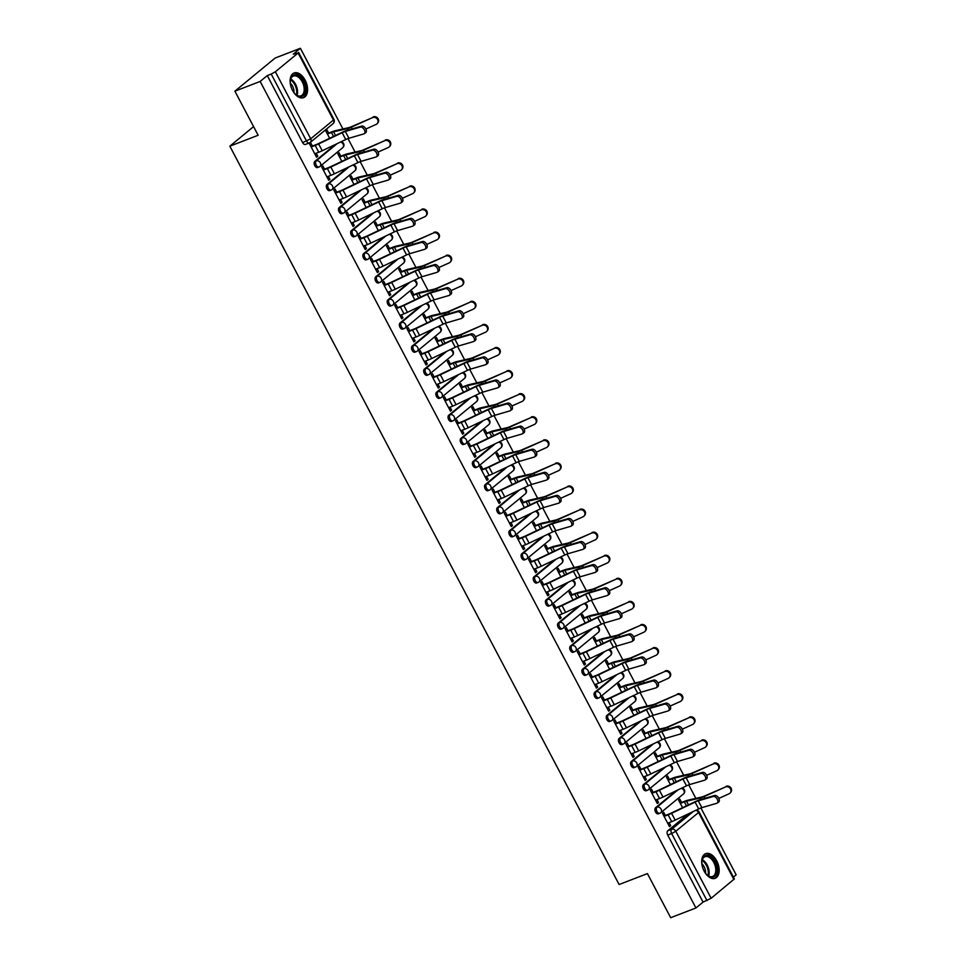 <?xml version="1.0" encoding="UTF-8"?>
<svg xmlns="http://www.w3.org/2000/svg" width="966" height="966" viewBox="0 0 966 966"><rect width="100%" height="100%" fill="white"/><g stroke="black" fill="none" stroke-linecap="round" stroke-linejoin="round"><path stroke-width="1.45" d="M676.152 790.768L655.6 807.709A3.381 2.017 68.9 0 0 655.54 811.995A3.381 2.017 68.9 0 0 658.377 813.831L659.766 813.287A3.381 2.017 -111.1 0 1 656.94 811.452A3.381 2.017 -111.1 0 1 656.989 807.165L677.915 789.934M663.98 767.692L643.428 784.621A3.381 2.017 68.9 0 0 643.38 788.908A3.381 2.017 68.9 0 0 646.206 790.743L647.594 790.212A3.381 2.017 -111.1 0 1 644.769 788.377A3.381 2.017 -111.1 0 1 644.817 784.09L665.743 766.847M651.808 744.605L631.257 761.546A3.381 2.017 68.9 0 0 631.209 765.833A3.381 2.017 68.9 0 0 634.034 767.668L635.435 767.125A3.381 2.017 -111.1 0 1 632.597 765.289A3.381 2.017 -111.1 0 1 632.645 761.003L653.571 743.772M639.637 721.53L619.085 738.459A3.381 2.017 68.9 0 0 619.037 742.745A3.381 2.017 68.9 0 0 621.862 744.581L623.263 744.037A3.381 2.017 -111.1 0 1 620.438 742.202A3.381 2.017 -111.1 0 1 620.486 737.927L641.412 720.684M627.477 698.442L606.914 715.383A3.381 2.017 68.9 0 0 606.865 719.658A3.381 2.017 68.9 0 0 609.691 721.493L611.092 720.962A3.381 2.017 -111.1 0 1 608.266 719.127A3.381 2.017 -111.1 0 1 608.314 714.84L629.24 697.609M615.306 675.367L594.742 692.296A3.381 2.017 68.9 0 0 594.694 696.583A3.381 2.017 68.9 0 0 597.519 698.418L598.92 697.875A3.381 2.017 -111.1 0 1 596.094 696.039A3.381 2.017 -111.1 0 1 596.143 691.753L617.069 674.522M603.134 652.279L582.57 669.209A3.381 2.017 68.9 0 0 582.522 673.495A3.381 2.017 68.9 0 0 585.348 675.331L586.748 674.799A3.381 2.017 -111.1 0 1 583.923 672.964A3.381 2.017 -111.1 0 1 583.971 668.677L604.897 651.434M590.963 629.192L570.411 646.133A3.381 2.017 68.9 0 0 570.351 650.42A3.381 2.017 68.9 0 0 573.188 652.255L574.577 651.712A3.381 2.017 -111.1 0 1 571.751 649.877A3.381 2.017 -111.1 0 1 571.8 645.59L592.726 628.359M578.791 606.117L558.239 623.046A3.381 2.017 68.9 0 0 558.191 627.332A3.381 2.017 68.9 0 0 561.017 629.168L562.405 628.637A3.381 2.017 -111.1 0 1 559.58 626.801A3.381 2.017 -111.1 0 1 559.628 622.515L580.554 605.271M566.619 583.029L546.068 599.971A3.381 2.017 68.9 0 0 546.019 604.257A3.381 2.017 68.9 0 0 548.845 606.08L550.246 605.549A3.381 2.017 -111.1 0 1 547.408 603.714A3.381 2.017 -111.1 0 1 547.456 599.427L568.382 582.196M554.448 559.954L533.896 576.883A3.381 2.017 68.9 0 0 533.848 581.17A3.381 2.017 68.9 0 0 536.673 583.005L538.074 582.462A3.381 2.017 -111.1 0 1 535.249 580.626A3.381 2.017 -111.1 0 1 535.297 576.352L556.211 559.109M542.288 536.867L521.725 553.808A3.381 2.017 68.9 0 0 521.676 558.082A3.381 2.017 68.9 0 0 524.502 559.918L525.902 559.386A3.381 2.017 -111.1 0 1 523.077 557.551A3.381 2.017 -111.1 0 1 523.125 553.264L544.051 536.021M530.117 513.791L509.553 530.72A3.381 2.017 68.9 0 0 509.505 535.007A3.381 2.017 68.9 0 0 512.33 536.842L513.731 536.299A3.381 2.017 -111.1 0 1 510.905 534.464A3.381 2.017 -111.1 0 1 510.954 530.177L531.88 512.946M517.945 490.704L497.381 507.633A3.381 2.017 68.9 0 0 497.333 511.92A3.381 2.017 68.9 0 0 500.159 513.755L501.559 513.224A3.381 2.017 -111.1 0 1 498.734 511.388A3.381 2.017 -111.1 0 1 498.782 507.102L519.708 489.859M505.773 467.616L485.222 484.558A3.381 2.017 68.9 0 0 485.161 488.844A3.381 2.017 68.9 0 0 487.999 490.68L489.388 490.136A3.381 2.017 -111.1 0 1 486.562 488.301A3.381 2.017 -111.1 0 1 486.61 484.014L507.536 466.783M493.602 444.541L473.05 461.47A3.381 2.017 68.9 0 0 473.002 465.757A3.381 2.017 68.9 0 0 475.827 467.592L477.216 467.049A3.381 2.017 -111.1 0 1 474.391 465.226A3.381 2.017 -111.1 0 1 474.439 460.939L495.365 443.696M481.43 421.454L460.879 438.395A3.381 2.017 68.9 0 0 460.83 442.682A3.381 2.017 68.9 0 0 463.656 444.505L465.044 443.974A3.381 2.017 -111.1 0 1 462.219 442.138A3.381 2.017 -111.1 0 1 462.267 437.852L483.193 420.621M469.259 398.378L448.707 415.308A3.381 2.017 68.9 0 0 448.659 419.594A3.381 2.017 68.9 0 0 451.484 421.43L452.885 420.886A3.381 2.017 -111.1 0 1 450.059 419.051A3.381 2.017 -111.1 0 1 450.108 414.776L471.022 397.533M457.099 375.291L436.535 392.22A3.381 2.017 68.9 0 0 436.487 396.507A3.381 2.017 68.9 0 0 439.313 398.342L440.713 397.811A3.381 2.017 -111.1 0 1 437.888 395.975A3.381 2.017 -111.1 0 1 437.936 391.689L458.862 374.446M444.928 352.204L424.364 369.145A3.381 2.017 68.9 0 0 424.315 373.431A3.381 2.017 68.9 0 0 427.141 375.267L428.542 374.723A3.381 2.017 -111.1 0 1 425.716 372.888A3.381 2.017 -111.1 0 1 425.765 368.601L446.69 351.37M432.756 329.128L412.192 346.057A3.381 2.017 68.9 0 0 412.144 350.344A3.381 2.017 68.9 0 0 414.969 352.179L416.37 351.648A3.381 2.017 -111.1 0 1 413.545 349.813A3.381 2.017 -111.1 0 1 413.593 345.526L434.519 328.283M420.584 306.041L400.033 322.982A3.381 2.017 68.9 0 0 399.972 327.269A3.381 2.017 68.9 0 0 402.81 329.104L404.199 328.561A3.381 2.017 -111.1 0 1 401.373 326.725A3.381 2.017 -111.1 0 1 401.421 322.439L422.347 305.208M408.413 282.966L387.861 299.895A3.381 2.017 68.9 0 0 387.813 304.181A3.381 2.017 68.9 0 0 390.638 306.017L392.027 305.473A3.381 2.017 -111.1 0 1 389.201 303.65A3.381 2.017 -111.1 0 1 389.25 299.363L410.176 282.12M396.241 259.878L375.689 276.819A3.381 2.017 68.9 0 0 375.641 281.094A3.381 2.017 68.9 0 0 378.467 282.929L379.855 282.398A3.381 2.017 -111.1 0 1 377.03 280.563A3.381 2.017 -111.1 0 1 377.078 276.276L398.004 259.045M384.07 236.803L363.518 253.732A3.381 2.017 68.9 0 0 363.47 258.019A3.381 2.017 68.9 0 0 366.295 259.854L367.696 259.311A3.381 2.017 -111.1 0 1 364.87 257.475A3.381 2.017 -111.1 0 1 364.919 253.189L385.832 235.958M371.91 213.715L351.346 230.645A3.381 2.017 68.9 0 0 351.298 234.931A3.381 2.017 68.9 0 0 354.124 236.767L355.524 236.235A3.381 2.017 -111.1 0 1 352.699 234.4A3.381 2.017 -111.1 0 1 352.747 230.113L373.673 212.87M359.738 190.628L339.175 207.569A3.381 2.017 68.9 0 0 339.126 211.856A3.381 2.017 68.9 0 0 341.952 213.691L343.353 213.148A3.381 2.017 -111.1 0 1 340.527 211.312A3.381 2.017 -111.1 0 1 340.575 207.026L361.501 189.795M347.567 167.553L327.003 184.482A3.381 2.017 68.9 0 0 326.955 188.768A3.381 2.017 68.9 0 0 329.78 190.604L331.181 190.073A3.381 2.017 -111.1 0 1 328.355 188.237A3.381 2.017 -111.1 0 1 328.404 183.951L349.33 166.707M335.395 144.465L314.831 161.407A3.381 2.017 68.9 0 0 314.783 165.693A3.381 2.017 68.9 0 0 317.621 167.529L319.009 166.985A3.381 2.017 -111.1 0 1 316.184 165.15A3.381 2.017 -111.1 0 1 316.232 160.863L337.158 143.632M305.123 80.142A13.21 7.861 68.9 0 0 294.099 72.981A13.21 7.861 68.9 0 0 292.565 90.478A13.21 7.861 68.9 0 0 303.59 97.638A13.21 7.861 68.9 0 0 305.123 80.142M716.712 860.803A13.21 7.861 68.9 0 0 705.687 853.642A13.21 7.861 68.9 0 0 704.154 871.139A13.21 7.861 68.9 0 0 715.178 878.299A13.21 7.861 68.9 0 0 716.712 860.803M733.411 877.092L736.164 874.822L700.918 807.962M695.858 798.363L688.746 784.875M683.687 775.275L676.574 761.8M671.515 752.2L664.403 738.712M659.343 729.113L652.231 715.625M647.172 706.025L640.072 692.55M635 682.95L627.9 669.462M622.841 659.863L615.728 646.387M610.669 636.787L603.557 623.299M598.497 613.7L591.385 600.224M586.326 590.624L579.214 577.137M574.154 567.537L567.042 554.049M561.983 544.45L554.882 530.974M549.811 521.374L542.711 507.887M537.651 498.287L530.539 484.811M525.48 475.212L518.368 461.724M513.308 452.124L506.196 438.649M501.137 429.049L494.024 415.561M488.965 405.962L481.853 392.474M476.793 382.874L469.693 369.398M464.622 359.799L457.522 346.311M452.462 336.711L445.35 323.236M440.291 313.636L433.179 300.148M428.119 290.549L421.007 277.073M415.948 267.473L408.835 253.986M403.776 244.386L396.664 230.898M391.604 221.299L384.504 207.823M379.433 198.223L372.333 184.735M367.273 175.136L360.161 161.66M355.102 152.06L347.989 138.573M342.93 128.973L300.39 48.3L293.278 54.168L298.132 52.997L275.358 71.762L310.702 138.79L333.475 120.026L298.132 52.997M234.895 91.178L260.156 81.446L695.931 907.968L670.67 917.7L647.425 873.602L619.109 884.518L229.836 146.18L258.139 135.264L234.895 91.178L275.129 58.032L300.39 48.3M733.918 879.519L698.575 812.491L699.034 811.887L734.365 878.915L711.133 898.283L703.055 902.099L667.711 835.071A3.381 2.017 -111.1 0 1 667.76 830.784L688.323 813.855M703.055 902.099L695.931 907.968M267.28 75.577L302.624 142.606L310.702 138.79A3.381 2.669 50.5 0 1 310.315 142.376A3.381 2.669 50.5 0 1 309.724 142.727A3.381 2.017 -111.1 0 1 309.386 142.92A3.381 2.017 -111.1 0 1 306.548 141.084L271.217 74.068L267.28 75.577L260.156 81.446M271.217 74.068L275.358 71.762M312.404 146.047L310.75 142.92L309.543 143.91L316.558 157.229L317.766 156.226L316.329 156.782M340.817 156.166L339.006 152.737L337.798 153.739L341.831 161.37M324.564 169.135L322.91 165.995L321.702 166.997L328.73 180.304L329.937 179.314L328.5 179.869M352.988 179.253L351.177 175.824L349.97 176.814L354.003 184.458M336.736 192.21L335.081 189.082L333.874 190.073L340.901 203.391L342.109 202.401L340.672 202.945M365.16 202.341L363.349 198.899L362.141 199.902L366.174 207.533M348.907 215.297L347.253 212.158L346.045 213.16L353.073 226.467L354.28 225.476L352.832 226.032M377.332 225.416L375.52 221.987L374.313 222.977L378.346 230.62M361.079 238.385L359.424 235.245L358.217 236.235L365.245 249.554L366.44 248.564L365.003 249.119M389.503 248.504L387.692 245.062L386.485 246.064L390.505 253.708M373.25 261.46L371.596 258.32L370.389 259.323L377.404 272.641L378.612 271.639L377.175 272.195M401.675 271.579L399.864 268.15L398.656 269.14L402.677 276.783M385.422 284.547L383.768 281.408L382.56 282.398L389.576 295.717L390.783 294.727L389.346 295.282M413.834 294.666L412.035 291.237L410.828 292.227L414.849 299.871M397.594 307.623L395.939 304.495L394.732 305.485L401.747 318.804L402.955 317.802L401.518 318.357M426.006 317.742L424.195 314.312L422.987 315.314L427.02 322.946M409.753 330.71L408.099 327.571L406.903 328.573L413.919 341.879L415.126 340.889L413.69 341.445M438.178 340.829L436.366 337.4L435.159 338.39L439.192 346.033M421.925 353.798L420.27 350.658L419.063 351.648L426.091 364.967L427.298 363.977L425.861 364.532M450.349 363.916L448.538 360.475L447.33 361.477L451.364 369.109M434.096 376.873L432.442 373.733L431.234 374.736L438.262 388.054L439.47 387.052L438.021 387.608M462.521 386.992L460.71 383.562L459.502 384.553L463.535 392.196M446.268 399.96L444.614 396.821L443.406 397.811L450.434 411.13L451.641 410.139L450.192 410.695M474.692 410.079L472.881 406.65L471.674 407.64L475.695 415.283M458.439 423.036L456.785 419.908L455.578 420.898L462.593 434.217L463.801 433.215L462.364 433.77M486.864 433.154L485.053 429.725L483.845 430.715L487.866 438.359M470.611 446.123L468.957 442.983L467.749 443.974L474.765 457.292L475.972 456.302L474.535 456.858M499.024 456.242L497.224 452.812L496.017 453.803L500.038 461.446M482.783 469.198L481.128 466.071L479.921 467.061L486.936 480.38L488.144 479.377L486.707 479.933M511.195 479.329L509.384 475.888L508.176 476.89L512.209 484.521M494.942 492.286L493.288 489.146L492.092 490.148L499.108 503.455L500.316 502.465L498.879 503.02M523.367 502.405L521.555 498.975L520.348 499.965L524.381 507.609M507.114 515.373L505.46 512.234L504.252 513.224L511.28 526.542L512.487 525.552L511.05 526.108M535.538 525.492L533.727 522.051L532.52 523.053L536.553 530.684M519.285 538.448L517.631 535.309L516.424 536.311L523.451 549.63L524.659 548.628L523.21 549.183M547.71 548.567L545.899 545.138L544.691 546.128L548.724 553.772M531.457 561.536L529.803 558.396L528.595 559.386L535.623 572.705L536.83 571.715L535.381 572.27M559.882 571.655L558.07 568.225L556.863 569.216L560.884 576.859M543.629 584.611L541.974 581.484L540.767 582.474L547.782 595.793L548.99 594.79L547.553 595.346M572.053 594.73L570.242 591.301L569.034 592.291L573.055 599.934M555.8 607.699L554.146 604.559L552.938 605.549L559.954 618.868L561.161 617.878L559.725 618.433M584.213 617.817L582.413 614.388L581.206 615.378L585.227 623.022M567.972 630.774L566.317 627.646L565.11 628.637L572.126 641.955L573.333 640.965L571.896 641.509M596.384 640.905L594.573 637.463L593.365 638.466L597.399 646.097M580.131 653.861L578.489 650.722L577.282 651.724L584.297 665.031L585.505 664.04L584.068 664.596M608.556 663.98L606.745 660.551L605.537 661.541L609.57 669.184M592.303 676.949L590.649 673.809L589.441 674.799L596.469 688.118L597.676 687.128L596.239 687.683M620.727 687.067L618.916 683.626L617.709 684.628L621.742 692.272M604.475 700.024L602.82 696.884L601.613 697.887L608.64 711.205L609.848 710.203L608.411 710.759M632.899 710.143L631.088 706.714L629.88 707.704L633.913 715.347M616.646 723.111L614.992 719.972L613.784 720.962L620.812 734.281L622.019 733.291L620.57 733.846M645.071 733.23L643.259 729.801L642.052 730.791L646.073 738.435M628.818 746.187L627.163 743.059L625.956 744.049L632.972 757.368L634.179 756.366L632.742 756.921M657.242 756.306L655.431 752.876L654.223 753.878L658.244 761.51M640.989 769.274L639.335 766.135L638.128 767.125L645.143 780.443L646.351 779.453L644.914 780.009M669.402 779.393L667.603 775.964L666.395 776.954L670.416 784.597M653.161 792.349L651.507 789.222L650.299 790.212L657.315 803.531L658.522 802.541L657.085 803.084M681.573 802.48L679.762 799.039L678.555 800.041L682.588 807.673M665.32 815.437L663.678 812.297L662.471 813.3L669.486 826.606L670.694 825.616L669.257 826.172M253.575 126.618L229.836 146.18M328.645 133.091L326.846 129.661L325.639 130.651L329.66 138.295M317.766 156.226L316.184 153.244M302.624 142.606A3.381 2.017 68.9 0 0 305.449 144.441L309.386 142.92A3.381 3.381 0 0 0 310.315 142.376L333.089 123.624A3.381 3.381 0 0 0 333.934 119.422L298.591 52.393M329.937 179.314L328.355 176.319M342.109 202.401L340.527 199.407M354.28 225.476L352.699 222.482M366.44 248.564L364.87 245.569M378.612 271.639L377.042 268.645M390.783 294.727L389.213 291.732M402.955 317.802L401.373 314.819M415.126 340.889L413.545 337.895M427.298 363.977L425.716 360.982M439.47 387.052L437.888 384.057M451.641 410.139L450.059 407.145M463.801 433.215L462.231 430.232M475.972 456.302L474.403 453.308M488.144 479.377L486.562 476.395M500.316 502.465L498.734 499.47M512.487 525.552L510.905 522.558M524.659 548.628L523.077 545.633M536.83 571.715L535.249 568.72M548.99 594.79L547.42 591.808M561.161 617.878L559.592 614.883M573.333 640.965L571.751 637.971M585.505 664.04L583.923 661.046M597.676 687.128L596.094 684.133M609.848 710.203L608.266 707.209M622.019 733.291L620.438 730.296M634.179 756.366L632.609 753.383M646.351 779.453L644.781 776.459M658.522 802.541L656.94 799.546M670.694 825.616L669.112 822.621M314.747 153.799L318.78 152.242A10.674 1.666 -27.8 0 0 322.233 150.744L345.756 139.539A6.267 0.978 152.2 0 1 348.931 138.259L363.832 133.912A3.9 2.343 -124.6 0 0 364.254 133.706A3.9 2.343 -124.6 0 0 364.17 129.504A3.9 2.343 -124.6 0 0 360.246 127.101L361.695 126.099A3.9 2.343 55.4 0 1 365.619 128.502A3.9 2.343 55.4 0 1 365.703 132.716L364.254 133.706M310.955 146.603L316.244 144.574A8.465 1.328 -27.8 0 0 318.973 143.379L342.495 132.173A8.465 1.328 152.2 0 1 346.782 130.446L361.695 126.099M311.161 146.989L315.194 145.431A10.674 1.666 -27.8 0 0 318.647 143.934L342.169 132.728A6.267 0.978 152.2 0 1 345.333 131.448L360.246 127.101M373.093 116.946A3.9 3.574 40.6 0 1 377.839 122.887L377.271 123.551A3.9 3.574 -139.4 0 0 372.526 117.611L351.829 126.534A6.267 0.978 -27.8 0 1 348.895 127.609L335.166 130.748A10.674 1.666 152.2 0 0 332.485 131.605L327.208 133.646M365.909 129.009L376.112 124.409A3.9 3.574 -139.4 0 0 377.271 123.551M327.414 134.02L331.447 132.475A8.465 1.328 152.2 0 1 333.572 131.787L347.289 128.647A8.465 1.328 -27.8 0 0 351.262 127.186L372.526 117.611M326.919 176.875L330.952 175.317A10.674 1.666 -27.8 0 0 334.405 173.82L357.927 162.614A6.267 0.978 152.2 0 1 361.091 161.346L376.003 156.987A3.9 2.343 -124.6 0 0 376.426 156.794A3.9 2.343 -124.6 0 0 376.342 152.58A3.9 2.343 -124.6 0 0 372.417 150.189L373.866 149.187A3.9 2.343 55.4 0 1 377.791 151.577A3.9 2.343 55.4 0 1 377.875 155.792L376.426 156.794M323.127 169.69L328.404 167.649A8.465 1.328 -27.8 0 0 331.145 166.466L354.667 155.26A8.465 1.328 152.2 0 1 358.954 153.534L373.866 149.187M323.332 170.064L327.365 168.519A10.674 1.666 -27.8 0 0 330.819 167.021L354.329 155.804A6.267 0.978 152.2 0 1 357.505 154.536L372.417 150.189M339.09 199.962L343.123 198.404A10.674 1.666 -27.8 0 0 346.577 196.907L370.087 185.701A6.267 0.978 152.2 0 1 373.262 184.421L388.175 180.074A3.9 2.343 -124.6 0 0 388.598 179.881A3.9 2.343 -124.6 0 0 388.513 175.667A3.9 2.343 -124.6 0 0 384.589 173.264L386.038 172.262A3.9 2.343 55.4 0 1 389.962 174.665A3.9 2.343 55.4 0 1 390.047 178.879L388.598 179.881M335.299 192.765L340.575 190.737A8.465 1.328 -27.8 0 0 343.316 189.541L366.839 178.336A8.465 1.328 152.2 0 1 371.125 176.621L386.038 172.262M335.504 193.152L339.537 191.594A10.674 1.666 -27.8 0 0 342.99 190.097L366.5 178.891A6.267 0.978 152.2 0 1 369.676 177.611L384.589 173.264M290.657 85.431A11.435 6.81 -111.1 0 1 290.355 80.359A11.435 6.81 -111.1 0 1 295.982 74.817A11.435 6.81 -111.1 0 1 305.159 86.819A11.435 6.81 -111.1 0 1 299.665 96.588A11.435 6.81 -111.1 0 1 295.874 94.68A11.435 6.81 -111.1 0 1 292.698 90.719M295.632 94.463A10.59 6.303 68.9 0 0 298.905 96.032A10.59 6.303 68.9 0 0 300.994 95.827A10.59 6.303 68.9 0 0 303.614 85.322A10.59 6.303 68.9 0 0 295.487 75.867A10.59 6.303 68.9 0 0 293.386 76.073A10.59 6.303 68.9 0 0 290.319 80.685M290.307 83.076A8.332 4.963 -111.1 0 1 294.014 92.7M302.708 97.88A13.126 7.813 68.9 0 0 305.751 84.791A13.126 7.813 68.9 0 0 295.705 73.199A13.126 7.813 68.9 0 0 293.278 73.392M702.246 866.079A11.435 6.81 -111.1 0 1 701.956 861.008A11.435 6.81 -111.1 0 1 707.571 855.478A11.435 6.81 -111.1 0 1 716.76 867.48A11.435 6.81 -111.1 0 1 711.266 877.249A11.435 6.81 -111.1 0 1 707.462 875.329A11.435 6.81 -111.1 0 1 704.286 871.38M707.221 875.111A10.59 6.303 68.9 0 0 710.493 876.681A10.59 6.303 68.9 0 0 712.594 876.476A10.59 6.303 68.9 0 0 715.202 865.983A10.59 6.303 68.9 0 0 707.076 856.528A10.59 6.303 68.9 0 0 704.975 856.721A10.59 6.303 68.9 0 0 701.92 861.346M701.896 863.725A8.332 4.963 -111.1 0 1 705.603 873.361M714.309 878.541A13.126 7.813 68.9 0 0 717.34 865.439A13.126 7.813 68.9 0 0 707.305 853.859A13.126 7.813 68.9 0 0 704.866 854.053M385.265 140.022A3.9 3.574 40.6 0 1 390.01 145.963L389.443 146.627A3.9 3.574 -139.4 0 0 384.697 140.686L364.001 149.609A6.267 0.978 -27.8 0 1 361.055 150.696L347.337 153.835A10.674 1.666 152.2 0 0 344.657 154.693L339.38 156.721M378.068 152.097L388.284 147.496A3.9 3.574 -139.4 0 0 389.443 146.627M339.585 157.108L343.618 155.55A8.465 1.328 152.2 0 1 345.743 154.874L359.461 151.734A8.465 1.328 -27.8 0 0 363.433 150.273L384.697 140.686M397.437 163.109A3.9 3.574 40.6 0 1 402.182 169.05L401.615 169.714A3.9 3.574 -139.4 0 0 396.869 163.773L376.172 172.697A6.267 0.978 -27.8 0 1 373.226 173.771L359.509 176.911A10.674 1.666 152.2 0 0 356.828 177.78L351.552 179.809M390.24 175.184L400.455 170.571A3.9 3.574 -139.4 0 0 401.615 169.714M351.757 180.195L355.778 178.638A8.465 1.328 152.2 0 1 357.903 177.949L371.632 174.81A8.465 1.328 -27.8 0 0 375.605 173.361L396.869 163.773M351.262 223.037L355.295 221.492A10.674 1.666 -27.8 0 0 358.748 219.982L382.258 208.777A6.267 0.978 152.2 0 1 385.434 207.509L400.347 203.162A3.9 2.343 -124.6 0 0 400.769 202.957A3.9 2.343 -124.6 0 0 400.685 198.742A3.9 2.343 -124.6 0 0 396.76 196.352L398.209 195.349A3.9 2.343 55.4 0 1 402.134 197.74A3.9 2.343 55.4 0 1 402.218 201.954L400.769 202.957M347.47 215.853L352.747 213.824A8.465 1.328 -27.8 0 0 355.488 212.629L379.01 201.423A8.465 1.328 152.2 0 1 383.297 199.696L398.209 195.349M347.675 216.239L351.696 214.681A10.674 1.666 -27.8 0 0 355.15 213.184L378.672 201.979A6.267 0.978 152.2 0 1 381.848 200.699L396.76 196.352M363.433 246.125L367.466 244.567A10.674 1.666 -27.8 0 0 370.908 243.07L394.43 231.864A6.267 0.978 152.2 0 1 397.606 230.584L412.518 226.237A3.9 2.343 -124.6 0 0 412.929 226.044A3.9 2.343 -124.6 0 0 412.856 221.83A3.9 2.343 -124.6 0 0 408.932 219.427L410.381 218.437A3.9 2.343 55.4 0 1 414.305 220.828A3.9 2.343 55.4 0 1 414.378 225.042L412.929 226.044M359.642 238.94L364.919 236.899A8.465 1.328 -27.8 0 0 367.66 235.716L391.182 224.498A8.465 1.328 152.2 0 1 395.468 222.784L410.381 218.437M359.835 239.314L363.868 237.769A10.674 1.666 -27.8 0 0 367.322 236.259L390.844 225.054A6.267 0.978 152.2 0 1 394.019 223.786L408.932 219.427M375.605 269.2L379.626 267.654A10.674 1.666 -27.8 0 0 383.079 266.157L406.601 254.939A6.267 0.978 152.2 0 1 409.777 253.672L424.69 249.325A3.9 2.343 -124.6 0 0 425.1 249.119A3.9 2.343 -124.6 0 0 425.028 244.905A3.9 2.343 -124.6 0 0 421.091 242.514L422.54 241.512A3.9 2.343 55.4 0 1 426.477 243.915A3.9 2.343 55.4 0 1 426.549 248.129L425.1 249.119M371.813 262.015L377.09 259.987A8.465 1.328 -27.8 0 0 379.831 258.791L403.341 247.586A8.465 1.328 152.2 0 1 407.64 245.859L422.54 241.512M372.007 262.402L376.04 260.844A10.674 1.666 -27.8 0 0 379.493 259.347L403.015 248.141A6.267 0.978 152.2 0 1 406.191 246.861L421.091 242.514M409.608 186.196A3.9 3.574 40.6 0 1 414.354 192.137L413.786 192.789A3.9 3.574 -139.4 0 0 409.041 186.849L388.332 195.784A6.267 0.978 -27.8 0 1 385.398 196.859L371.681 199.998A10.674 1.666 152.2 0 0 369 200.856L363.723 202.896M402.411 198.259L412.627 193.659A3.9 3.574 -139.4 0 0 413.786 192.789M363.916 203.271L367.949 201.713A8.465 1.328 152.2 0 1 370.075 201.037L383.804 197.897A8.465 1.328 -27.8 0 0 387.764 196.436L409.041 186.849M421.768 209.272A3.9 3.574 40.6 0 1 426.525 215.213L425.958 215.877A3.9 3.574 -139.4 0 0 421.212 209.936L400.504 218.859A6.267 0.978 -27.8 0 1 397.569 219.934L383.852 223.074A10.674 1.666 152.2 0 0 381.172 223.943L375.895 225.972M414.583 221.347L424.799 216.746A3.9 3.574 -139.4 0 0 425.958 215.877M376.088 226.358L380.121 224.8A8.465 1.328 152.2 0 1 382.246 224.112L395.975 220.985A8.465 1.328 -27.8 0 0 399.936 219.524L421.212 209.936M433.939 232.359A3.9 3.574 40.6 0 1 438.697 238.3L438.129 238.952A3.9 3.574 -139.4 0 0 433.372 233.011L412.675 241.947A6.267 0.978 -27.8 0 1 409.741 243.021L396.012 246.161A10.674 1.666 152.2 0 0 393.343 247.018L388.054 249.059M426.755 244.422L436.97 239.822A3.9 3.574 -139.4 0 0 438.129 238.952M388.26 249.433L392.293 247.888A8.465 1.328 152.2 0 1 394.418 247.199L408.147 244.06A8.465 1.328 -27.8 0 0 412.108 242.599L433.372 233.011M387.764 292.287L391.798 290.73A10.674 1.666 -27.8 0 0 395.251 289.232L418.773 278.027A6.267 0.978 152.2 0 1 421.949 276.747L436.849 272.4A3.9 2.343 -124.6 0 0 437.272 272.207A3.9 2.343 -124.6 0 0 437.187 267.993A3.9 2.343 -124.6 0 0 433.263 265.602L434.712 264.599A3.9 2.343 55.4 0 1 438.636 266.99A3.9 2.343 55.4 0 1 438.721 271.204L437.272 272.207M383.985 285.103L389.262 283.062A8.465 1.328 -27.8 0 0 392.003 281.879L415.513 270.673A8.465 1.328 152.2 0 1 419.812 268.946L434.712 264.599M384.178 285.477L388.211 283.932A10.674 1.666 -27.8 0 0 391.665 282.422L415.187 271.217A6.267 0.978 152.2 0 1 418.363 269.949L433.263 265.602M446.111 255.435A3.9 3.574 40.6 0 1 450.868 261.375L450.301 262.04A3.9 3.574 -139.4 0 0 445.543 256.099L424.847 265.022A6.267 0.978 -27.8 0 1 421.913 266.109L408.183 269.236A10.674 1.666 152.2 0 0 405.515 270.106L400.226 272.134M438.926 267.51L449.13 262.909A3.9 3.574 -139.4 0 0 450.301 262.04M400.431 272.521L404.464 270.963A8.465 1.328 152.2 0 1 406.589 270.287L420.307 267.147A8.465 1.328 -27.8 0 0 424.279 265.686L445.543 256.099M399.936 315.375L403.969 313.817A10.674 1.666 -27.8 0 0 407.423 312.32L430.945 301.114A6.267 0.978 152.2 0 1 434.12 299.834L449.021 295.487A3.9 2.343 -124.6 0 0 449.444 295.294A3.9 2.343 -124.6 0 0 449.359 291.08A3.9 2.343 -124.6 0 0 445.435 288.677L446.884 287.675A3.9 2.343 55.4 0 1 450.808 290.078A3.9 2.343 55.4 0 1 450.893 294.292L449.444 295.294M396.145 308.178L401.433 306.15A8.465 1.328 -27.8 0 0 404.162 304.954L427.684 293.749A8.465 1.328 152.2 0 1 431.971 292.022L446.884 287.675M396.35 308.565L400.383 307.007A10.674 1.666 -27.8 0 0 403.836 305.51L427.358 294.304A6.267 0.978 152.2 0 1 430.522 293.024L445.435 288.677M458.282 278.522A3.9 3.574 40.6 0 1 463.028 284.463L462.46 285.127A3.9 3.574 -139.4 0 0 457.715 279.186L437.018 288.11A6.267 0.978 -27.8 0 1 434.084 289.184L420.355 292.324A10.674 1.666 152.2 0 0 417.674 293.181L412.397 295.222M451.098 290.597L461.301 285.984A3.9 3.574 -139.4 0 0 462.46 285.127M412.603 295.596L416.636 294.05A8.465 1.328 152.2 0 1 418.761 293.362L432.478 290.223A8.465 1.328 -27.8 0 0 436.451 288.774L457.715 279.186M412.108 338.45L416.141 336.905A10.674 1.666 -27.8 0 0 419.594 335.395L443.116 324.19A6.267 0.978 152.2 0 1 446.292 322.922L461.193 318.563A3.9 2.343 -124.6 0 0 461.615 318.369A3.9 2.343 -124.6 0 0 461.531 314.155A3.9 2.343 -124.6 0 0 457.606 311.764L459.055 310.762A3.9 2.343 55.4 0 1 462.98 313.153A3.9 2.343 55.4 0 1 463.064 317.367L461.615 318.369M408.316 331.266L413.593 329.225A8.465 1.328 -27.8 0 0 416.334 328.042L439.856 316.836A8.465 1.328 152.2 0 1 444.143 315.109L459.055 310.762M408.521 331.64L412.554 330.094A10.674 1.666 -27.8 0 0 416.008 328.597L439.518 317.379A6.267 0.978 152.2 0 1 442.694 316.111L457.606 311.764M470.454 301.597A3.9 3.574 40.6 0 1 475.2 307.538L474.632 308.202A3.9 3.574 -139.4 0 0 469.887 302.261L449.19 311.185A6.267 0.978 -27.8 0 1 446.244 312.272L432.526 315.411A10.674 1.666 152.2 0 0 429.846 316.268L424.569 318.297M463.257 313.672L473.473 309.072A3.9 3.574 -139.4 0 0 474.632 308.202M424.774 318.683L428.807 317.126A8.465 1.328 152.2 0 1 430.933 316.45L444.65 313.31A8.465 1.328 -27.8 0 0 448.622 311.849L469.887 302.261M424.279 361.538L428.312 359.98A10.674 1.666 -27.8 0 0 431.766 358.483L455.276 347.277A6.267 0.978 152.2 0 1 458.452 345.997L473.364 341.65A3.9 2.343 -124.6 0 0 473.787 341.457A3.9 2.343 -124.6 0 0 473.702 337.243A3.9 2.343 -124.6 0 0 469.778 334.84L471.227 333.85A3.9 2.343 55.4 0 1 475.151 336.24A3.9 2.343 55.4 0 1 475.236 340.455L473.787 341.457M420.488 354.341L425.765 352.312A8.465 1.328 -27.8 0 0 428.506 351.117L452.028 339.911A8.465 1.328 152.2 0 1 456.314 338.197L471.227 333.85M420.693 354.727L424.726 353.17A10.674 1.666 -27.8 0 0 428.18 351.672L451.69 340.467A6.267 0.978 152.2 0 1 454.865 339.187L469.778 334.84M482.626 324.685A3.9 3.574 40.6 0 1 487.371 330.626L486.804 331.29A3.9 3.574 -139.4 0 0 482.058 325.349L461.362 334.272A6.267 0.978 -27.8 0 1 458.415 335.347L444.698 338.486A10.674 1.666 152.2 0 0 442.017 339.356L436.741 341.384M475.429 336.76L485.644 332.147A3.9 3.574 -139.4 0 0 486.804 331.29M436.946 341.771L440.967 340.213A8.465 1.328 152.2 0 1 443.092 339.525L456.821 336.385A8.465 1.328 -27.8 0 0 460.794 334.936L482.058 325.349M436.451 384.613L440.484 383.067A10.674 1.666 -27.8 0 0 443.937 381.558L467.447 370.352A6.267 0.978 152.2 0 1 470.623 369.084L485.536 364.737A3.9 2.343 -124.6 0 0 485.958 364.532A3.9 2.343 -124.6 0 0 485.874 360.318A3.9 2.343 -124.6 0 0 481.949 357.927L483.398 356.925A3.9 2.343 55.4 0 1 487.323 359.328A3.9 2.343 55.4 0 1 487.407 363.53L485.958 364.532M432.659 377.428L437.936 375.4A8.465 1.328 -27.8 0 0 440.677 374.204L464.199 362.999A8.465 1.328 152.2 0 1 468.486 361.272L483.398 356.925M432.865 377.815L436.886 376.257A10.674 1.666 -27.8 0 0 440.339 374.76L463.861 363.554A6.267 0.978 152.2 0 1 467.037 362.274L481.949 357.927M494.797 347.772A3.9 3.574 40.6 0 1 499.543 353.713L498.975 354.365A3.9 3.574 -139.4 0 0 494.23 348.424L473.521 357.36A6.267 0.978 -27.8 0 1 470.587 358.434L456.87 361.574A10.674 1.666 152.2 0 0 454.189 362.431L448.912 364.472M487.601 359.835L497.816 355.234A3.9 3.574 -139.4 0 0 498.975 354.365M449.105 364.846L453.139 363.301A8.465 1.328 152.2 0 1 455.264 362.612L468.993 359.473A8.465 1.328 -27.8 0 0 472.954 358.012L494.23 348.424M448.622 407.7L452.656 406.143A10.674 1.666 -27.8 0 0 456.097 404.645L479.619 393.44A6.267 0.978 152.2 0 1 482.795 392.16L497.707 387.813A3.9 2.343 -124.6 0 0 498.118 387.62A3.9 2.343 -124.6 0 0 498.045 383.405A3.9 2.343 -124.6 0 0 494.121 381.015L495.57 380.012A3.9 2.343 55.4 0 1 499.494 382.403A3.9 2.343 55.4 0 1 499.567 386.617L498.118 387.62M444.831 400.516L450.108 398.475A8.465 1.328 -27.8 0 0 452.849 397.292L476.371 386.074A8.465 1.328 152.2 0 1 480.657 384.359L495.57 380.012M445.024 400.89L449.057 399.344A10.674 1.666 -27.8 0 0 452.511 397.835L476.033 386.629A6.267 0.978 152.2 0 1 479.208 385.362L494.121 381.015M506.969 370.847A3.9 3.574 40.6 0 1 511.714 376.788L511.147 377.452A3.9 3.574 -139.4 0 0 506.401 371.512L485.693 380.435A6.267 0.978 -27.8 0 1 482.759 381.51L469.041 384.649A10.674 1.666 152.2 0 0 466.361 385.519L461.084 387.547M499.772 382.922L509.988 378.322A3.9 3.574 -139.4 0 0 511.147 377.452M461.277 387.934L465.31 386.376A8.465 1.328 152.2 0 1 467.435 385.688L481.165 382.56A8.465 1.328 -27.8 0 0 485.125 381.099L506.401 371.512M460.794 430.776L464.815 429.23A10.674 1.666 -27.8 0 0 468.269 427.733L491.791 416.515A6.267 0.978 152.2 0 1 494.966 415.247L509.879 410.9A3.9 2.343 -124.6 0 0 510.29 410.695A3.9 2.343 -124.6 0 0 510.217 406.493A3.9 2.343 -124.6 0 0 506.281 404.09L507.73 403.088A3.9 2.343 55.4 0 1 511.666 405.491A3.9 2.343 55.4 0 1 511.739 409.705L510.29 410.695M457.003 423.591L462.279 421.562A8.465 1.328 -27.8 0 0 465.02 420.367L488.53 409.161A8.465 1.328 152.2 0 1 492.829 407.435L507.73 403.088M457.196 423.977L461.229 422.42A10.674 1.666 -27.8 0 0 464.682 420.922L488.204 409.717A6.267 0.978 152.2 0 1 491.38 408.437L506.281 404.09M519.128 393.935A3.9 3.574 40.6 0 1 523.886 399.876L523.318 400.528A3.9 3.574 -139.4 0 0 518.561 394.599L497.864 403.522A6.267 0.978 -27.8 0 1 494.93 404.597L481.201 407.737A10.674 1.666 152.2 0 0 478.532 408.594L473.255 410.635M511.944 405.998L522.159 401.397A3.9 3.574 -139.4 0 0 523.318 400.528M473.449 411.009L477.482 409.463A8.465 1.328 152.2 0 1 479.607 408.775L493.336 405.635A8.465 1.328 -27.8 0 0 497.297 404.174L518.561 394.599M472.954 453.863L476.987 452.305A10.674 1.666 -27.8 0 0 480.44 450.808L503.962 439.602A6.267 0.978 152.2 0 1 507.138 438.322L522.038 433.975A3.9 2.343 -124.6 0 0 522.461 433.782A3.9 2.343 -124.6 0 0 522.377 429.568A3.9 2.343 -124.6 0 0 518.452 427.177L519.901 426.175A3.9 2.343 55.4 0 1 523.826 428.566A3.9 2.343 55.4 0 1 523.91 432.78L522.461 433.782M469.174 446.678L474.451 444.638A8.465 1.328 -27.8 0 0 477.192 443.454L500.702 432.249A8.465 1.328 152.2 0 1 505.001 430.522L519.901 426.175M469.367 447.053L473.4 445.507A10.674 1.666 -27.8 0 0 476.854 444.01L500.376 432.792A6.267 0.978 152.2 0 1 503.552 431.524L518.452 427.177M531.3 417.01A3.9 3.574 40.6 0 1 536.058 422.951L535.49 423.615A3.9 3.574 -139.4 0 0 530.732 417.674L510.036 426.598A6.267 0.978 -27.8 0 1 507.102 427.684L493.372 430.812A10.674 1.666 152.2 0 0 490.704 431.681L485.415 433.71M524.115 429.085L534.319 424.485A3.9 3.574 -139.4 0 0 535.49 423.615M485.62 434.096L489.653 432.539A8.465 1.328 152.2 0 1 491.779 431.862L505.496 428.723A8.465 1.328 -27.8 0 0 509.468 427.262L530.732 417.674M485.125 476.95L489.158 475.393A10.674 1.666 -27.8 0 0 492.612 473.895L516.134 462.69A6.267 0.978 152.2 0 1 519.31 461.41L534.21 457.063A3.9 2.343 -124.6 0 0 534.633 456.87A3.9 2.343 -124.6 0 0 534.548 452.656A3.9 2.343 -124.6 0 0 530.624 450.253L532.073 449.25A3.9 2.343 55.4 0 1 535.997 451.653A3.9 2.343 55.4 0 1 536.082 455.867L534.633 456.87M481.334 469.754L486.623 467.725A8.465 1.328 -27.8 0 0 489.364 466.53L512.874 455.324A8.465 1.328 152.2 0 1 517.16 453.609L532.073 449.25M481.539 470.14L485.572 468.582A10.674 1.666 -27.8 0 0 489.025 467.085L512.548 455.88A6.267 0.978 152.2 0 1 515.711 454.6L530.624 450.253M543.472 440.098A3.9 3.574 40.6 0 1 548.217 446.038L547.65 446.703A3.9 3.574 -139.4 0 0 542.904 440.762L522.208 449.685A6.267 0.978 -27.8 0 1 519.273 450.76L505.544 453.899A10.674 1.666 152.2 0 0 502.863 454.757L497.587 456.797M536.287 452.173L546.49 447.56A3.9 3.574 -139.4 0 0 547.65 446.703M497.792 457.172L501.825 455.626A8.465 1.328 152.2 0 1 503.95 454.938L517.667 451.798A8.465 1.328 -27.8 0 0 521.64 450.349L542.904 440.762M497.297 500.026L501.33 498.48A10.674 1.666 -27.8 0 0 504.783 496.971L528.305 485.765A6.267 0.978 152.2 0 1 531.481 484.497L546.382 480.138A3.9 2.343 -124.6 0 0 546.804 479.945A3.9 2.343 -124.6 0 0 546.72 475.731A3.9 2.343 -124.6 0 0 542.795 473.34L544.244 472.338A3.9 2.343 55.4 0 1 548.169 474.729A3.9 2.343 55.4 0 1 548.253 478.943L546.804 479.945M493.505 492.841L498.782 490.8A8.465 1.328 -27.8 0 0 501.523 489.617L525.045 478.411A8.465 1.328 152.2 0 1 529.332 476.685L544.244 472.338M493.711 493.215L497.744 491.67A10.674 1.666 -27.8 0 0 501.197 490.173L524.707 478.967A6.267 0.978 152.2 0 1 527.883 477.687L542.795 473.34M555.643 463.185A3.9 3.574 40.6 0 1 560.389 469.114L559.821 469.778A3.9 3.574 -139.4 0 0 555.076 463.837L534.379 472.76A6.267 0.978 -27.8 0 1 531.445 473.847L517.716 476.987A10.674 1.666 152.2 0 0 515.035 477.844L509.758 479.873M548.447 475.248L558.662 470.647A3.9 3.574 -139.4 0 0 559.821 469.778M509.963 480.259L513.997 478.701A8.465 1.328 152.2 0 1 516.122 478.025L529.839 474.886A8.465 1.328 -27.8 0 0 533.812 473.425L555.076 463.837M509.468 523.113L513.501 521.555A10.674 1.666 -27.8 0 0 516.955 520.058L540.465 508.853A6.267 0.978 152.2 0 1 543.641 507.573L558.553 503.226A3.9 2.343 -124.6 0 0 558.976 503.032A3.9 2.343 -124.6 0 0 558.891 498.818A3.9 2.343 -124.6 0 0 554.967 496.415L556.416 495.425A3.9 2.343 55.4 0 1 560.34 497.816A3.9 2.343 55.4 0 1 560.425 502.03L558.976 503.032M505.677 515.916L510.954 513.888A8.465 1.328 -27.8 0 0 513.695 512.705L537.217 501.487A8.465 1.328 152.2 0 1 541.503 499.772L556.416 495.425M505.882 516.303L509.915 514.745A10.674 1.666 -27.8 0 0 513.369 513.248L536.879 502.042A6.267 0.978 152.2 0 1 540.054 500.774L554.967 496.415M567.815 486.26A3.9 3.574 40.6 0 1 572.56 492.201L571.993 492.865A3.9 3.574 -139.4 0 0 567.247 486.924L546.551 495.848A6.267 0.978 -27.8 0 1 543.604 496.922L529.887 500.062A10.674 1.666 152.2 0 0 527.207 500.931L521.93 502.96M560.618 498.335L570.834 493.723A3.9 3.574 -139.4 0 0 571.993 492.865M522.135 503.346L526.156 501.789A8.465 1.328 152.2 0 1 528.293 501.1L542.011 497.961A8.465 1.328 -27.8 0 0 545.983 496.512L567.247 486.924M521.64 546.188L525.673 544.643A10.674 1.666 -27.8 0 0 529.126 543.134L552.637 531.928A6.267 0.978 152.2 0 1 555.812 530.66L570.725 526.313A3.9 2.343 -124.6 0 0 571.148 526.108A3.9 2.343 -124.6 0 0 571.063 521.894A3.9 2.343 -124.6 0 0 567.139 519.503L568.588 518.5A3.9 2.343 55.4 0 1 572.512 520.903A3.9 2.343 55.4 0 1 572.596 525.106L571.148 526.108M517.848 539.004L523.125 536.975A8.465 1.328 -27.8 0 0 525.866 535.78L549.388 524.574A8.465 1.328 152.2 0 1 553.675 522.847L568.588 518.5M518.054 539.39L522.087 537.833A10.674 1.666 -27.8 0 0 525.528 536.335L549.05 525.13A6.267 0.978 152.2 0 1 552.226 523.85L567.139 519.503M579.986 509.348A3.9 3.574 40.6 0 1 584.732 515.289L584.164 515.941A3.9 3.574 -139.4 0 0 579.419 510L558.71 518.935A6.267 0.978 -27.8 0 1 555.776 520.01L542.059 523.149A10.674 1.666 152.2 0 0 539.378 524.007L534.101 526.047M572.79 521.411L583.005 516.81A3.9 3.574 -139.4 0 0 584.164 515.941M534.295 526.422L538.328 524.876A8.465 1.328 152.2 0 1 540.453 524.188L554.182 521.048A8.465 1.328 -27.8 0 0 558.143 519.587L579.419 510M533.812 569.276L537.845 567.718A10.674 1.666 -27.8 0 0 541.286 566.221L564.808 555.015A6.267 0.978 152.2 0 1 567.984 553.735L582.896 549.388A3.9 2.343 -124.6 0 0 583.307 549.195A3.9 2.343 -124.6 0 0 583.235 544.981A3.9 2.343 -124.6 0 0 579.31 542.59L580.759 541.588A3.9 2.343 55.4 0 1 584.684 543.979A3.9 2.343 55.4 0 1 584.756 548.193L583.307 549.195M530.02 562.091L535.297 560.051A8.465 1.328 -27.8 0 0 538.038 558.867L561.56 547.662A8.465 1.328 152.2 0 1 565.847 545.935L580.759 541.588M530.225 562.466L534.246 560.92A10.674 1.666 -27.8 0 0 537.7 559.411L561.222 548.205A6.267 0.978 152.2 0 1 564.398 546.937L579.31 542.59M592.158 532.423A3.9 3.574 40.6 0 1 596.903 538.364L596.336 539.028A3.9 3.574 -139.4 0 0 591.59 533.087L570.882 542.011A6.267 0.978 -27.8 0 1 567.948 543.097L554.23 546.225A10.674 1.666 152.2 0 0 551.55 547.094L546.273 549.123M584.961 544.498L595.177 539.897A3.9 3.574 -139.4 0 0 596.336 539.028M546.466 549.509L550.499 547.951A8.465 1.328 152.2 0 1 552.624 547.263L566.354 544.136A8.465 1.328 -27.8 0 0 570.314 542.675L591.59 533.087M545.983 592.351L550.004 590.806A10.674 1.666 -27.8 0 0 553.458 589.308L576.98 578.091A6.267 0.978 152.2 0 1 580.155 576.823L595.068 572.476A3.9 2.343 -124.6 0 0 595.479 572.27A3.9 2.343 -124.6 0 0 595.406 568.068A3.9 2.343 -124.6 0 0 591.47 565.665L592.919 564.663A3.9 2.343 55.4 0 1 596.855 567.066A3.9 2.343 55.4 0 1 596.928 571.28L595.479 572.27M542.192 585.167L547.468 583.138A8.465 1.328 -27.8 0 0 550.209 581.943L573.719 570.737A8.465 1.328 152.2 0 1 578.018 569.01L592.919 564.663M542.385 585.553L546.418 583.995A10.674 1.666 -27.8 0 0 549.871 582.498L573.393 571.292A6.267 0.978 152.2 0 1 576.569 570.012L591.47 565.665M604.318 555.51A3.9 3.574 40.6 0 1 609.075 561.451L608.508 562.103A3.9 3.574 -139.4 0 0 603.75 556.175L583.053 565.098A6.267 0.978 -27.8 0 1 580.119 566.173L566.39 569.312A10.674 1.666 152.2 0 0 563.721 570.169L558.445 572.21M597.133 567.573L607.348 562.973A3.9 3.574 -139.4 0 0 608.508 562.103M558.638 572.584L562.671 571.039A8.465 1.328 152.2 0 1 564.796 570.351L578.525 567.211A8.465 1.328 -27.8 0 0 582.486 565.75L603.75 556.175M558.143 615.439L562.176 613.881A10.674 1.666 -27.8 0 0 565.629 612.384L589.151 601.178A6.267 0.978 152.2 0 1 592.327 599.898L607.228 595.551A3.9 2.343 -124.6 0 0 607.65 595.358A3.9 2.343 -124.6 0 0 607.566 591.144A3.9 2.343 -124.6 0 0 603.641 588.753L605.09 587.751A3.9 2.343 55.4 0 1 609.015 590.141A3.9 2.343 55.4 0 1 609.099 594.356L607.65 595.358M554.363 608.254L559.64 606.213A8.465 1.328 -27.8 0 0 562.381 605.03L585.891 593.824A8.465 1.328 152.2 0 1 590.19 592.098L605.09 587.751M554.556 608.628L558.59 607.083A10.674 1.666 -27.8 0 0 562.043 605.585L585.565 594.368A6.267 0.978 152.2 0 1 588.741 593.1L603.641 588.753M616.489 578.586A3.9 3.574 40.6 0 1 621.247 584.527L620.679 585.191A3.9 3.574 -139.4 0 0 615.922 579.25L595.225 588.173A6.267 0.978 -27.8 0 1 592.291 589.26L578.562 592.399A10.674 1.666 152.2 0 0 575.893 593.257L570.604 595.285M609.305 590.661L619.508 586.06A3.9 3.574 -139.4 0 0 620.679 585.191M570.809 595.672L574.842 594.114A8.465 1.328 152.2 0 1 576.968 593.438L590.685 590.298A8.465 1.328 -27.8 0 0 594.658 588.837L615.922 579.25M570.314 638.526L574.347 636.968A10.674 1.666 -27.8 0 0 577.801 635.471L601.323 624.265A6.267 0.978 152.2 0 1 604.499 622.985L619.399 618.638A3.9 2.343 -124.6 0 0 619.822 618.445A3.9 2.343 -124.6 0 0 619.737 614.231A3.9 2.343 -124.6 0 0 615.813 611.828L617.262 610.826A3.9 2.343 55.4 0 1 621.186 613.229A3.9 2.343 55.4 0 1 621.271 617.443L619.822 618.445M566.523 631.329L571.812 629.301A8.465 1.328 -27.8 0 0 574.553 628.105L598.063 616.9A8.465 1.328 152.2 0 1 602.361 615.185L617.262 610.826M566.728 631.716L570.761 630.158A10.674 1.666 -27.8 0 0 574.215 628.661L597.737 617.455A6.267 0.978 152.2 0 1 600.9 616.175L615.813 611.828M628.661 601.673A3.9 3.574 40.6 0 1 633.406 607.614L632.839 608.278A3.9 3.574 -139.4 0 0 628.093 602.337L607.397 611.261A6.267 0.978 -27.8 0 1 604.462 612.335L590.733 615.475A10.674 1.666 152.2 0 0 588.053 616.332L582.776 618.373M621.476 613.748L631.679 609.135A3.9 3.574 -139.4 0 0 632.839 608.278M582.981 618.747L587.014 617.202A8.465 1.328 152.2 0 1 589.139 616.513L602.856 613.374A8.465 1.328 -27.8 0 0 606.829 611.925L628.093 602.337M582.486 661.601L586.519 660.056A10.674 1.666 -27.8 0 0 589.972 658.546L613.495 647.341A6.267 0.978 152.2 0 1 616.67 646.073L631.571 641.726A3.9 2.343 -124.6 0 0 631.993 641.521A3.9 2.343 -124.6 0 0 631.909 637.306A3.9 2.343 -124.6 0 0 627.985 634.916L629.434 633.913A3.9 2.343 55.4 0 1 633.358 636.304A3.9 2.343 55.4 0 1 633.442 640.518L631.993 641.521M578.694 654.417L583.971 652.388A8.465 1.328 -27.8 0 0 586.712 651.193L610.234 639.987A8.465 1.328 152.2 0 1 614.521 638.26L629.434 633.913M578.9 654.803L582.933 653.245A10.674 1.666 -27.8 0 0 586.386 651.748L609.896 640.543A6.267 0.978 152.2 0 1 613.072 639.263L627.985 634.916M640.832 624.76A3.9 3.574 40.6 0 1 645.578 630.701L645.01 631.353A3.9 3.574 -139.4 0 0 640.265 625.413L619.568 634.336A6.267 0.978 -27.8 0 1 616.634 635.423L602.905 638.562A10.674 1.666 152.2 0 0 600.224 639.42L594.947 641.448M633.636 636.823L643.851 632.223A3.9 3.574 -139.4 0 0 645.01 631.353M595.153 641.835L599.186 640.277A8.465 1.328 152.2 0 1 601.311 639.601L615.028 636.461A8.465 1.328 -27.8 0 0 619.001 635L640.265 625.413M594.658 684.689L598.691 683.131A10.674 1.666 -27.8 0 0 602.144 681.634L625.654 670.428A6.267 0.978 152.2 0 1 628.83 669.148L643.742 664.801A3.9 2.343 -124.6 0 0 644.165 664.608A3.9 2.343 -124.6 0 0 644.081 660.394A3.9 2.343 -124.6 0 0 640.156 657.991L641.605 657.001A3.9 2.343 55.4 0 1 645.529 659.392A3.9 2.343 55.4 0 1 645.614 663.606L644.165 664.608M590.866 677.492L596.143 675.463A8.465 1.328 -27.8 0 0 598.884 674.28L622.406 663.062A8.465 1.328 152.2 0 1 626.692 661.348L641.605 657.001M591.071 677.878L595.104 676.321A10.674 1.666 -27.8 0 0 598.558 674.823L622.068 663.618A6.267 0.978 152.2 0 1 625.243 662.35L640.156 657.991M653.004 647.836A3.9 3.574 40.6 0 1 657.749 653.777L657.182 654.441A3.9 3.574 -139.4 0 0 652.436 648.5L631.74 657.423A6.267 0.978 -27.8 0 1 628.794 658.498L615.076 661.638A10.674 1.666 152.2 0 0 612.396 662.507L607.119 664.536M645.807 659.911L656.023 655.31A3.9 3.574 -139.4 0 0 657.182 654.441M607.324 664.922L611.345 663.364A8.465 1.328 152.2 0 1 613.482 662.676L627.2 659.537A8.465 1.328 -27.8 0 0 631.172 658.087L652.436 648.5M606.829 707.764L610.862 706.218A10.674 1.666 -27.8 0 0 614.316 704.721L637.826 693.503A6.267 0.978 152.2 0 1 641.001 692.236L655.914 687.889A3.9 2.343 -124.6 0 0 656.337 687.683A3.9 2.343 -124.6 0 0 656.252 683.469A3.9 2.343 -124.6 0 0 652.328 681.078L653.777 680.076A3.9 2.343 55.4 0 1 657.701 682.479A3.9 2.343 55.4 0 1 657.786 686.681L656.337 687.683M603.038 700.579L608.314 698.551A8.465 1.328 -27.8 0 0 611.055 697.355L634.577 686.15A8.465 1.328 152.2 0 1 638.864 684.423L653.777 680.076M603.243 700.966L607.276 699.408A10.674 1.666 -27.8 0 0 610.717 697.911L634.239 686.705A6.267 0.978 152.2 0 1 637.415 685.425L652.328 681.078M665.176 670.923A3.9 3.574 40.6 0 1 669.921 676.864L669.353 677.516A3.9 3.574 -139.4 0 0 664.608 671.575L643.899 680.511A6.267 0.978 -27.8 0 1 640.965 681.585L627.248 684.725A10.674 1.666 152.2 0 0 624.567 685.582L619.291 687.623M657.979 682.986L668.194 678.386A3.9 3.574 -139.4 0 0 669.353 677.516M619.484 687.997L623.517 686.452A8.465 1.328 152.2 0 1 625.642 685.763L639.371 682.624A8.465 1.328 -27.8 0 0 643.332 681.163L664.608 671.575M619.001 730.851L623.034 729.294A10.674 1.666 -27.8 0 0 626.487 727.796L649.997 716.591A6.267 0.978 152.2 0 1 653.173 715.311L668.086 710.964A3.9 2.343 -124.6 0 0 668.496 710.771A3.9 2.343 -124.6 0 0 668.424 706.557A3.9 2.343 -124.6 0 0 664.499 704.166L665.948 703.163A3.9 2.343 55.4 0 1 669.873 705.554A3.9 2.343 55.4 0 1 669.945 709.768L668.496 710.771M615.209 723.667L620.486 721.626A8.465 1.328 -27.8 0 0 623.227 720.443L646.749 709.237A8.465 1.328 152.2 0 1 651.036 707.51L665.948 703.163M615.414 724.041L619.435 722.496A10.674 1.666 -27.8 0 0 622.889 720.986L646.411 709.781A6.267 0.978 152.2 0 1 649.587 708.513L664.499 704.166M677.347 693.999A3.9 3.574 40.6 0 1 682.093 699.939L681.525 700.604A3.9 3.574 -139.4 0 0 676.78 694.663L656.071 703.586A6.267 0.978 -27.8 0 1 653.137 704.673L639.42 707.8A10.674 1.666 152.2 0 0 636.739 708.67L631.462 710.698M670.15 706.074L680.366 701.473A3.9 3.574 -139.4 0 0 681.525 700.604M631.655 711.085L635.688 709.527A8.465 1.328 152.2 0 1 637.814 708.851L651.543 705.711A8.465 1.328 -27.8 0 0 655.503 704.25L676.78 694.663M631.172 753.927L635.193 752.381A10.674 1.666 -27.8 0 0 638.647 750.884L662.169 739.678A6.267 0.978 152.2 0 1 665.345 738.398L680.257 734.051A3.9 2.343 -124.6 0 0 680.668 733.846A3.9 2.343 -124.6 0 0 680.595 729.644A3.9 2.343 -124.6 0 0 676.659 727.241L678.108 726.239A3.9 2.343 55.4 0 1 682.044 728.642A3.9 2.343 55.4 0 1 682.117 732.856L680.668 733.846M627.381 746.742L632.658 744.714A8.465 1.328 -27.8 0 0 635.399 743.518L658.921 732.313A8.465 1.328 152.2 0 1 663.207 730.586L678.108 726.239M627.574 747.129L631.607 745.571A10.674 1.666 -27.8 0 0 635.06 744.074L658.583 732.868A6.267 0.978 152.2 0 1 661.758 731.588L676.659 727.241M689.507 717.086A3.9 3.574 40.6 0 1 694.264 723.027L693.697 723.691A3.9 3.574 -139.4 0 0 688.939 717.75L668.243 726.673A6.267 0.978 -27.8 0 1 665.308 727.748L651.591 730.888A10.674 1.666 152.2 0 0 648.91 731.745L643.634 733.786M682.322 729.149L692.537 724.548A3.9 3.574 -139.4 0 0 693.697 723.691M643.827 734.16L647.86 732.614A8.465 1.328 152.2 0 1 649.985 731.926L663.714 728.787A8.465 1.328 -27.8 0 0 667.675 727.326L688.939 717.75M643.332 777.014L647.365 775.457A10.674 1.666 -27.8 0 0 650.818 773.959L674.34 762.754A6.267 0.978 152.2 0 1 677.516 761.486L692.417 757.127A3.9 2.343 -124.6 0 0 692.839 756.933A3.9 2.343 -124.6 0 0 692.755 752.719A3.9 2.343 -124.6 0 0 688.83 750.328L690.279 749.326A3.9 2.343 55.4 0 1 694.204 751.717A3.9 2.343 55.4 0 1 694.288 755.931L692.839 756.933M639.552 769.83L644.829 767.789A8.465 1.328 -27.8 0 0 647.57 766.606L671.08 755.4A8.465 1.328 152.2 0 1 675.379 753.673L690.279 749.326M639.746 770.204L643.779 768.658A10.674 1.666 -27.8 0 0 647.232 767.161L670.754 755.943A6.267 0.978 152.2 0 1 673.93 754.675L688.83 750.328M701.678 740.161A3.9 3.574 40.6 0 1 706.436 746.102L705.868 746.766A3.9 3.574 -139.4 0 0 701.111 740.825L680.414 749.749A6.267 0.978 -27.8 0 1 677.48 750.836L663.751 753.975A10.674 1.666 152.2 0 0 661.082 754.832L655.793 756.861M694.494 752.236L704.697 747.636A3.9 3.574 -139.4 0 0 705.868 746.766M655.999 757.247L660.032 755.69A8.465 1.328 152.2 0 1 662.157 755.014L675.874 751.874A8.465 1.328 -27.8 0 0 679.847 750.413L701.111 740.825M655.503 800.102L659.537 798.544A10.674 1.666 -27.8 0 0 662.99 797.047L686.512 785.841A6.267 0.978 152.2 0 1 689.688 784.561L704.588 780.214A3.9 2.343 -124.6 0 0 705.011 780.021A3.9 2.343 -124.6 0 0 704.926 775.807A3.9 2.343 -124.6 0 0 701.002 773.404L702.451 772.402A3.9 2.343 55.4 0 1 706.375 774.804A3.9 2.343 55.4 0 1 706.46 779.019L705.011 780.021M651.712 792.905L657.001 790.876A8.465 1.328 -27.8 0 0 659.742 789.681L683.252 778.475A8.465 1.328 152.2 0 1 687.55 776.761L702.451 772.402M651.917 793.291L655.95 791.734A10.674 1.666 -27.8 0 0 659.404 790.236L682.926 779.031A6.267 0.978 152.2 0 1 686.102 777.751L701.002 773.404M713.85 763.249A3.9 3.574 40.6 0 1 718.595 769.19L718.028 769.854A3.9 3.574 -139.4 0 0 713.282 763.913L692.586 772.836A6.267 0.978 -27.8 0 1 689.652 773.911L675.922 777.05A10.674 1.666 152.2 0 0 673.242 777.92L667.965 779.948M706.665 775.324L716.869 770.711A3.9 3.574 -139.4 0 0 718.028 769.854M668.17 780.323L672.203 778.777A8.465 1.328 152.2 0 1 674.328 778.089L688.046 774.949A8.465 1.328 -27.8 0 0 692.018 773.5L713.282 763.913M667.675 823.177L671.708 821.631A10.674 1.666 -27.8 0 0 675.162 820.122L698.684 808.916A6.267 0.978 152.2 0 1 701.859 807.648L716.76 803.301A3.9 2.343 -124.6 0 0 717.183 803.096A3.9 2.343 -124.6 0 0 717.098 798.882A3.9 2.343 -124.6 0 0 713.174 796.491L714.623 795.489A3.9 2.343 55.4 0 1 718.547 797.88A3.9 2.343 55.4 0 1 718.632 802.094L717.183 803.096M663.883 815.992L669.16 813.964A8.465 1.328 -27.8 0 0 671.901 812.768L695.423 801.563A8.465 1.328 152.2 0 1 699.71 799.836L714.623 795.489M664.089 816.379L668.122 814.821A10.674 1.666 -27.8 0 0 671.575 813.324L695.085 802.118A6.267 0.978 152.2 0 1 698.261 800.838L713.174 796.491M726.021 786.336A3.9 3.574 40.6 0 1 730.767 792.277L730.199 792.929A3.9 3.574 -139.4 0 0 725.454 786.988L704.757 795.912A6.267 0.978 -27.8 0 1 701.823 796.998L688.094 800.138A10.674 1.666 152.2 0 0 685.413 800.995L680.136 803.024M718.825 798.399L729.04 793.798A3.9 3.574 -139.4 0 0 730.199 792.929M680.342 803.41L684.375 801.852A8.465 1.328 152.2 0 1 686.5 801.176L700.217 798.037A8.465 1.328 -27.8 0 0 704.19 796.576L725.454 786.988M655.6 807.709L656.989 807.165A3.381 2.669 50.5 0 1 661.094 809.146A3.381 2.669 -129.5 0 1 660.708 812.744A3.381 2.669 -129.5 0 1 660.116 813.082A3.381 2.017 -111.1 0 1 659.766 813.287A3.381 3.381 0 0 0 660.708 812.744L683.481 793.98A3.381 2.669 -129.5 0 0 683.868 790.393A3.381 2.669 -129.5 0 0 681.284 788.328M643.428 784.621L644.817 784.09A3.381 2.669 50.5 0 1 648.923 786.07A3.381 2.669 -129.5 0 1 648.536 789.657A3.381 2.669 -129.5 0 1 647.945 790.007A3.381 2.017 -111.1 0 1 647.594 790.212A3.381 3.381 0 0 0 648.536 789.657L671.31 770.904A3.381 2.669 -129.5 0 0 671.696 767.306A3.381 2.669 -129.5 0 0 669.112 765.241M631.257 761.546L632.645 761.003A3.381 2.669 50.5 0 1 636.751 762.983A3.381 2.669 -129.5 0 1 636.365 766.581A3.381 2.669 -129.5 0 1 635.773 766.919A3.381 2.017 -111.1 0 1 635.435 767.125A3.381 3.381 0 0 0 636.365 766.581L659.138 747.817A3.381 2.669 -129.5 0 0 659.524 744.231A3.381 2.669 -129.5 0 0 656.952 742.166M619.085 738.459L620.486 737.927A3.381 2.669 50.5 0 1 624.579 739.908A3.381 2.669 -129.5 0 1 624.193 743.494A3.381 2.669 -129.5 0 1 623.601 743.844A3.381 2.017 -111.1 0 1 623.263 744.037A3.381 3.381 0 0 0 624.193 743.494L646.966 724.729A3.381 2.669 -129.5 0 0 647.353 721.143A3.381 2.669 -129.5 0 0 644.781 719.078M606.914 715.383L608.314 714.84A3.381 2.669 50.5 0 1 612.408 716.82A3.381 2.669 -129.5 0 1 612.021 720.419A3.381 2.669 -129.5 0 1 611.43 720.757A3.381 2.017 -111.1 0 1 611.092 720.962A3.381 3.381 0 0 0 612.021 720.419L634.795 701.654A3.381 2.669 -129.5 0 0 635.181 698.056A3.381 2.669 -129.5 0 0 632.609 695.991M594.742 692.296L596.143 691.753A3.381 2.669 50.5 0 1 600.236 693.733A3.381 2.669 -129.5 0 1 599.85 697.331A3.381 2.669 -129.5 0 1 599.258 697.681A3.381 2.017 -111.1 0 1 598.92 697.875A3.381 3.381 0 0 0 599.85 697.331L622.635 678.567A3.381 2.669 -129.5 0 0 623.01 674.98A3.381 2.669 -129.5 0 0 620.438 672.916M582.57 669.209L583.971 668.677A3.381 2.669 50.5 0 1 588.077 670.658A3.381 2.669 -129.5 0 1 587.69 674.244A3.381 2.669 -129.5 0 1 587.087 674.594A3.381 2.017 -111.1 0 1 586.748 674.799A3.381 3.381 0 0 0 587.69 674.244L610.464 655.491A3.381 2.669 -129.5 0 0 610.85 651.893A3.381 2.669 -129.5 0 0 608.266 649.828M570.411 646.133L571.8 645.59A3.381 2.669 50.5 0 1 575.905 647.57A3.381 2.669 -129.5 0 1 575.519 651.169A3.381 2.669 -129.5 0 1 574.927 651.507A3.381 2.017 -111.1 0 1 574.577 651.712A3.381 3.381 0 0 0 575.519 651.169L598.292 632.404A3.381 2.669 -129.5 0 0 598.678 628.818A3.381 2.669 -129.5 0 0 596.094 626.753M558.239 623.046L559.628 622.515A3.381 2.669 50.5 0 1 563.733 624.495A3.381 2.669 -129.5 0 1 563.347 628.081A3.381 2.669 -129.5 0 1 562.755 628.431A3.381 2.017 -111.1 0 1 562.405 628.637A3.381 3.381 0 0 0 563.347 628.081L586.12 609.329A3.381 2.669 -129.5 0 0 586.507 605.73A3.381 2.669 -129.5 0 0 583.923 603.665M546.068 599.971L547.456 599.427A3.381 2.669 50.5 0 1 551.562 601.407A3.381 2.669 -129.5 0 1 551.175 605.006A3.381 2.669 -129.5 0 1 550.584 605.344A3.381 2.017 -111.1 0 1 550.246 605.549A3.381 3.381 0 0 0 551.175 605.006L573.949 586.241A3.381 2.669 -129.5 0 0 574.335 582.655A3.381 2.669 -129.5 0 0 571.763 580.59M533.896 576.883L535.297 576.352A3.381 2.669 50.5 0 1 539.39 578.332A3.381 2.669 -129.5 0 1 539.004 581.918A3.381 2.669 -129.5 0 1 538.412 582.269A3.381 2.017 -111.1 0 1 538.074 582.462A3.381 3.381 0 0 0 539.004 581.918L561.777 563.154A3.381 2.669 -129.5 0 0 562.164 559.568A3.381 2.669 -129.5 0 0 559.592 557.503M521.725 553.808L523.125 553.264A3.381 2.669 50.5 0 1 527.219 555.245A3.381 2.669 -129.5 0 1 526.832 558.843A3.381 2.669 -129.5 0 1 526.241 559.181A3.381 2.017 -111.1 0 1 525.902 559.386A3.381 3.381 0 0 0 526.832 558.843L549.606 540.079A3.381 2.669 -129.5 0 0 549.992 536.48A3.381 2.669 -129.5 0 0 547.42 534.415M509.553 530.72L510.954 530.177A3.381 2.669 50.5 0 1 515.047 532.157A3.381 2.669 -129.5 0 1 514.661 535.756A3.381 2.669 -129.5 0 1 514.069 536.106A3.381 2.017 -111.1 0 1 513.731 536.299A3.381 3.381 0 0 0 514.661 535.756L537.434 516.991A3.381 2.669 -129.5 0 0 537.82 513.405A3.381 2.669 -129.5 0 0 535.249 511.34M497.381 507.633L498.782 507.102A3.381 2.669 50.5 0 1 502.888 509.082A3.381 2.669 -129.5 0 1 502.501 512.668A3.381 2.669 -129.5 0 1 501.897 513.018A3.381 2.017 -111.1 0 1 501.559 513.224A3.381 3.381 0 0 0 502.501 512.668L525.275 493.916A3.381 2.669 -129.5 0 0 525.661 490.317A3.381 2.669 -129.5 0 0 523.077 488.253M485.222 484.558L486.61 484.014A3.381 2.669 50.5 0 1 490.716 485.995A3.381 2.669 -129.5 0 1 490.33 489.593A3.381 2.669 -129.5 0 1 489.738 489.931A3.381 2.017 -111.1 0 1 489.388 490.136A3.381 3.381 0 0 0 490.33 489.593L513.103 470.828A3.381 2.669 -129.5 0 0 513.489 467.242A3.381 2.669 -129.5 0 0 510.905 465.177M473.05 461.47L474.439 460.939A3.381 2.669 50.5 0 1 478.544 462.919A3.381 2.669 -129.5 0 1 478.158 466.506A3.381 2.669 -129.5 0 1 477.566 466.856A3.381 2.017 -111.1 0 1 477.216 467.049A3.381 3.381 0 0 0 478.158 466.506L500.931 447.753A3.381 2.669 -129.5 0 0 501.318 444.155A3.381 2.669 -129.5 0 0 498.734 442.09M460.879 438.395L462.267 437.852A3.381 2.669 50.5 0 1 466.373 439.832A3.381 2.669 -129.5 0 1 465.986 443.43A3.381 2.669 -129.5 0 1 465.395 443.768A3.381 2.017 -111.1 0 1 465.044 443.974A3.381 3.381 0 0 0 465.986 443.43L488.76 424.666A3.381 2.669 -129.5 0 0 489.146 421.079A3.381 2.669 -129.5 0 0 486.574 419.015M448.707 415.308L450.108 414.776A3.381 2.669 50.5 0 1 454.201 416.757A3.381 2.669 -129.5 0 1 453.815 420.343A3.381 2.669 -129.5 0 1 453.223 420.693A3.381 2.017 -111.1 0 1 452.885 420.886A3.381 3.381 0 0 0 453.815 420.343L476.588 401.578A3.381 2.669 -129.5 0 0 476.975 397.992A3.381 2.669 -129.5 0 0 474.403 395.927M436.535 392.22L437.936 391.689A3.381 2.669 50.5 0 1 442.03 393.669A3.381 2.669 -129.5 0 1 441.643 397.267A3.381 2.669 -129.5 0 1 441.051 397.606A3.381 2.017 -111.1 0 1 440.713 397.811A3.381 3.381 0 0 0 441.643 397.267L464.417 378.503A3.381 2.669 -129.5 0 0 464.803 374.905A3.381 2.669 -129.5 0 0 462.231 372.84M424.364 369.145L425.765 368.601A3.381 2.669 50.5 0 1 429.858 370.582A3.381 2.669 -129.5 0 1 429.472 374.18A3.381 2.669 -129.5 0 1 428.88 374.53A3.381 2.017 -111.1 0 1 428.542 374.723A3.381 3.381 0 0 0 429.472 374.18L452.245 355.416A3.381 2.669 -129.5 0 0 452.631 351.829A3.381 2.669 -129.5 0 0 450.059 349.764M412.192 346.057L413.593 345.526A3.381 2.669 50.5 0 1 417.698 347.506A3.381 2.669 -129.5 0 1 417.312 351.093A3.381 2.669 -129.5 0 1 416.708 351.443A3.381 2.017 -111.1 0 1 416.37 351.648A3.381 3.381 0 0 0 417.312 351.093L440.085 332.34A3.381 2.669 -129.5 0 0 440.472 328.742A3.381 2.669 -129.5 0 0 437.888 326.677M400.033 322.982L401.421 322.439A3.381 2.669 50.5 0 1 405.527 324.419A3.381 2.669 -129.5 0 1 405.14 328.017A3.381 2.669 -129.5 0 1 404.549 328.355A3.381 2.017 -111.1 0 1 404.199 328.561A3.381 3.381 0 0 0 405.14 328.017L427.914 309.253A3.381 2.669 -129.5 0 0 428.3 305.667A3.381 2.669 -129.5 0 0 425.716 303.602M387.861 299.895L389.25 299.363A3.381 2.669 50.5 0 1 393.355 301.344A3.381 2.669 -129.5 0 1 392.969 304.93A3.381 2.669 -129.5 0 1 392.377 305.28A3.381 2.017 -111.1 0 1 392.027 305.473A3.381 3.381 0 0 0 392.969 304.93L415.742 286.178A3.381 2.669 -129.5 0 0 416.129 282.579A3.381 2.669 -129.5 0 0 413.545 280.514M375.689 276.819L377.078 276.276A3.381 2.669 50.5 0 1 381.184 278.256A3.381 2.669 -129.5 0 1 380.797 281.855A3.381 2.669 -129.5 0 1 380.206 282.193A3.381 2.017 -111.1 0 1 379.855 282.398A3.381 3.381 0 0 0 380.797 281.855L403.571 263.09A3.381 2.669 -129.5 0 0 403.957 259.492A3.381 2.669 -129.5 0 0 401.385 257.439M363.518 253.732L364.919 253.189A3.381 2.669 50.5 0 1 369.012 255.181A3.381 2.669 -129.5 0 1 368.626 258.767A3.381 2.669 -129.5 0 1 368.034 259.117A3.381 2.017 -111.1 0 1 367.696 259.311A3.381 3.381 0 0 0 368.626 258.767L391.399 240.003A3.381 2.669 -129.5 0 0 391.785 236.416A3.381 2.669 -129.5 0 0 389.213 234.352M351.346 230.645L352.747 230.113A3.381 2.669 50.5 0 1 356.84 232.094A3.381 2.669 -129.5 0 1 356.454 235.68A3.381 2.669 -129.5 0 1 355.862 236.03A3.381 2.017 -111.1 0 1 355.524 236.235A3.381 3.381 0 0 0 356.454 235.68L379.227 216.927A3.381 2.669 -129.5 0 0 379.614 213.329A3.381 2.669 -129.5 0 0 377.042 211.264M339.175 207.569L340.575 207.026A3.381 2.669 50.5 0 1 344.669 209.006A3.381 2.669 -129.5 0 1 344.282 212.605A3.381 2.669 -129.5 0 1 343.691 212.943A3.381 2.017 -111.1 0 1 343.353 213.148A3.381 3.381 0 0 0 344.282 212.605L367.056 193.84A3.381 2.669 -129.5 0 0 367.442 190.254A3.381 2.669 -129.5 0 0 364.87 188.189M327.003 184.482L328.404 183.951A3.381 2.669 50.5 0 1 332.497 185.931A3.381 2.669 -129.5 0 1 332.123 189.517A3.381 2.669 -129.5 0 1 331.519 189.867A3.381 2.017 -111.1 0 1 331.181 190.073A3.381 3.381 0 0 0 332.123 189.517L354.896 170.765A3.381 2.669 -129.5 0 0 355.283 167.166A3.381 2.669 -129.5 0 0 352.699 165.101M314.831 161.407L316.232 160.863A3.381 2.669 50.5 0 1 320.338 162.843A3.381 2.669 -129.5 0 1 319.951 166.442A3.381 2.669 -129.5 0 1 319.36 166.78A3.381 2.017 -111.1 0 1 319.009 166.985A3.381 3.381 0 0 0 319.951 166.442L342.725 147.677A3.381 2.669 -129.5 0 0 343.111 144.091A3.381 2.669 -129.5 0 0 340.527 142.026M667.76 830.784L671.696 829.275L693.298 811.488M695.629 810.365A3.381 2.669 -129.5 0 1 698.575 812.491L675.802 831.255L711.133 898.283M667.711 835.071L671.648 833.561A3.381 2.017 -111.1 0 1 671.696 829.275A3.381 2.669 -129.5 0 1 675.802 831.255L671.648 833.561L706.991 900.59M333.934 119.422L333.475 120.026A3.381 2.669 50.5 0 1 333.089 123.624M315.194 145.431L318.78 152.242M342.169 132.728L345.756 139.539M318.647 143.934L322.233 150.744M345.333 131.448L348.931 138.259M333.536 136.447L331.447 132.475M352.155 128.889L351.262 127.186M348.05 130.084L347.289 128.647M335.528 135.494L333.572 131.787M327.365 168.519L330.952 175.317M354.329 155.804L357.927 162.614M330.819 167.021L334.405 173.82M357.505 154.536L361.091 161.346M339.537 191.594L343.123 198.404M366.5 178.891L370.087 185.701M342.99 190.097L346.577 196.907M369.676 177.611L373.262 184.421M290.742 79.055A10.59 6.303 -111.1 0 1 297.033 95.392M296.333 94.982A10.24 6.098 68.9 0 0 290.5 79.828M702.33 859.704A10.59 6.303 -111.1 0 1 708.621 876.041M707.921 875.631A10.24 6.098 68.9 0 0 702.089 860.489M345.707 159.523L343.618 155.55M364.327 151.964L363.433 150.273M360.221 153.171L359.461 151.734M347.7 158.581L345.743 154.874M357.879 182.61L355.778 178.638M376.499 175.051L375.605 173.361M372.393 176.247L371.632 174.81M359.859 181.656L357.903 177.949M351.696 214.681L355.295 221.492M378.672 201.979L382.258 208.777M355.15 213.184L358.748 219.982M381.848 200.699L385.434 207.509M363.868 237.769L367.466 244.567M390.844 225.054L394.43 231.864M367.322 236.259L370.908 243.07M394.019 223.786L397.606 230.584M376.04 260.844L379.626 267.654M403.015 248.141L406.601 254.939M379.493 259.347L383.079 266.157M406.191 246.861L409.777 253.672M370.05 205.686L367.949 201.713M388.658 198.139L387.764 196.436M384.553 199.334L383.804 197.897M372.031 204.744L370.075 201.037M382.222 228.773L380.121 224.8M400.83 221.214L399.936 219.524M396.724 222.409L395.975 220.985M384.202 227.831L382.246 224.112M394.382 251.86L392.293 247.888M413.001 244.301L412.108 242.599M408.896 245.497L408.147 244.06M396.374 250.906L394.418 247.199M388.211 283.932L391.798 290.73M415.187 271.217L418.773 278.027M391.665 282.422L395.251 289.232M418.363 269.949L421.949 276.747M406.553 274.936L404.464 270.963M425.173 267.377L424.279 265.686M421.067 268.572L420.307 267.147M408.546 273.994L406.589 270.287M400.383 307.007L403.969 313.817M427.358 294.304L430.945 301.114M403.836 305.51L407.423 312.32M430.522 293.024L434.12 299.834M418.725 298.023L416.636 294.05M437.344 290.464L436.451 288.774M433.239 291.66L432.478 290.223M420.717 297.069L418.761 293.362M412.554 330.094L416.141 336.905M439.518 317.379L443.116 324.19M416.008 328.597L419.594 335.395M442.694 316.111L446.292 322.922M430.896 321.098L428.807 317.126M449.516 313.539L448.622 311.849M445.411 314.747L444.65 313.31M432.889 320.157L430.933 316.45M424.726 353.17L428.312 359.98M451.69 340.467L455.276 347.277M428.18 351.672L431.766 358.483M454.865 339.187L458.452 345.997M443.068 344.186L440.967 340.213M461.688 336.627L460.794 334.936M457.582 337.822L456.821 336.385M445.048 343.244L443.092 339.525M436.886 376.257L440.484 383.067M463.861 363.554L467.447 370.352M440.339 374.76L443.937 381.558M467.037 362.274L470.623 369.084M455.24 367.261L453.139 363.301M473.847 359.714L472.954 358.012M469.742 360.91L468.993 359.473M457.22 366.319L455.264 362.612M449.057 399.344L452.656 406.143M476.033 386.629L479.619 393.44M452.511 397.835L456.097 404.645M479.208 385.362L482.795 392.16M467.411 390.349L465.31 386.376M486.019 382.79L485.125 381.099M481.913 383.985L481.165 382.56M469.391 389.407L467.435 385.688M461.229 422.42L464.815 429.23M488.204 409.717L491.791 416.515M464.682 420.922L468.269 427.733M491.38 408.437L494.966 415.247M479.571 413.436L477.482 409.463M498.19 405.877L497.297 404.174M494.085 407.072L493.336 405.635M481.563 412.482L479.607 408.775M473.4 445.507L476.987 452.305M500.376 432.792L503.962 439.602M476.854 444.01L480.44 450.808M503.552 431.524L507.138 438.322M491.742 436.511L489.653 432.539M510.362 428.952L509.468 427.262M506.256 430.148L505.496 428.723M493.735 435.569L491.779 431.862M485.572 468.582L489.158 475.393M512.548 455.88L516.134 462.69M489.025 467.085L492.612 473.895M515.711 454.6L519.31 461.41M503.914 459.599L501.825 455.626M522.534 452.04L521.64 450.349M518.428 453.235L517.667 451.798M505.906 458.645L503.95 454.938M497.744 491.67L501.33 498.48M524.707 478.967L528.305 485.765M501.197 490.173L504.783 496.971M527.883 477.687L531.481 484.497M516.086 482.674L513.997 478.701M534.705 475.115L533.812 473.425M530.6 476.323L529.839 474.886M518.078 481.732L516.122 478.025M509.915 514.745L513.501 521.555M536.879 502.042L540.465 508.853M513.369 513.248L516.955 520.058M540.054 500.774L543.641 507.573M528.257 505.761L526.156 501.789M546.877 498.202L545.983 496.512M542.771 499.398L542.011 497.961M530.237 504.82L528.293 501.1M522.087 537.833L525.673 544.643M549.05 525.13L552.637 531.928M525.528 536.335L529.126 543.134M552.226 523.85L555.812 530.66M540.429 528.849L538.328 524.876M559.036 521.29L558.143 519.587M554.931 522.485L554.182 521.048M542.409 527.895L540.453 524.188M534.246 560.92L537.845 567.718M561.222 548.205L564.808 555.015M537.7 559.411L541.286 566.221M564.398 546.937L567.984 553.735M552.6 551.924L550.499 547.951M571.208 544.365L570.314 542.675M567.102 545.561L566.354 544.136M554.581 550.982L552.624 547.263M546.418 583.995L550.004 590.806M573.393 571.292L576.98 578.091M549.871 582.498L553.458 589.308M576.569 570.012L580.155 576.823M564.772 575.011L562.671 571.039M583.379 567.453L582.486 565.75M579.274 568.648L578.525 567.211M566.752 574.058L564.796 570.351M558.59 607.083L562.176 613.881M585.565 594.368L589.151 601.178M562.043 605.585L565.629 612.384M588.741 593.1L592.327 599.898M576.931 598.087L574.842 594.114M595.551 590.528L594.658 588.837M591.446 591.735L590.685 590.298M578.924 597.145L576.968 593.438M570.761 630.158L574.347 636.968M597.737 617.455L601.323 624.265M574.215 628.661L577.801 635.471M600.9 616.175L604.499 622.985M589.103 621.174L587.014 617.202M607.723 613.615L606.829 611.925M603.617 614.811L602.856 613.374M591.095 620.22L589.139 616.513M582.933 653.245L586.519 660.056M609.896 640.543L613.495 647.341M586.386 651.748L589.972 658.546M613.072 639.263L616.67 646.073M601.275 644.25L599.186 640.277M619.894 636.703L619.001 635M615.789 637.898L615.028 636.461M603.267 643.308L601.311 639.601M595.104 676.321L598.691 683.131M622.068 663.618L625.654 670.428M598.558 674.823L602.144 681.634M625.243 662.35L628.83 669.148M613.446 667.337L611.345 663.364M632.066 659.778L631.172 658.087M627.96 660.973L627.2 659.537M615.427 666.395L613.482 662.676M607.276 699.408L610.862 706.218M634.239 686.705L637.826 693.503M610.717 697.911L614.316 704.721M637.415 685.425L641.001 692.236M625.618 690.424L623.517 686.452M644.225 682.865L643.332 681.163M640.12 684.061L639.371 682.624M627.598 689.47L625.642 685.763M619.435 722.496L623.034 729.294M646.411 709.781L649.997 716.591M622.889 720.986L626.487 727.796M649.587 708.513L653.173 715.311M637.789 713.5L635.688 709.527M656.397 705.941L655.503 704.25M652.292 707.136L651.543 705.711M639.77 712.558L637.814 708.851M631.607 745.571L635.193 752.381M658.583 732.868L662.169 739.678M635.06 744.074L638.647 750.884M661.758 731.588L665.345 738.398M649.961 736.587L647.86 732.614M668.569 729.028L667.675 727.326M664.463 730.224L663.714 728.787M651.941 735.633L649.985 731.926M643.779 768.658L647.365 775.457M670.754 755.943L674.34 762.754M647.232 767.161L650.818 773.959M673.93 754.675L677.516 761.486M662.121 759.662L660.032 755.69M680.74 752.103L679.847 750.413M676.635 753.311L675.874 751.874M664.113 758.721L662.157 755.014M655.95 791.734L659.537 798.544M682.926 779.031L686.512 785.841M659.404 790.236L662.99 797.047M686.102 777.751L689.688 784.561M674.292 782.75L672.203 778.777M692.912 775.191L692.018 773.5M688.806 776.386L688.046 774.949M676.285 781.796L674.328 778.089M668.122 814.821L671.708 821.631M695.085 802.118L698.684 808.916M671.575 813.324L675.162 820.122M698.261 800.838L701.859 807.648M686.464 805.825L684.375 801.852M705.083 798.278L704.19 796.576M700.978 799.474L700.217 798.037M688.456 804.883L686.5 801.176M342.725 147.677A3.381 3.381 0 0 0 341.143 141.724M354.896 170.765A3.381 3.381 0 0 0 353.315 164.812M367.056 193.84A3.381 3.381 0 0 0 365.486 187.887M379.227 216.927A3.381 3.381 0 0 0 377.658 210.974M391.399 240.003A3.381 3.381 0 0 0 389.829 234.062M403.571 263.09A3.381 3.381 0 0 0 402.001 257.137M415.742 286.178A3.381 3.381 0 0 0 414.173 280.225M427.914 309.253A3.381 3.381 0 0 0 426.332 303.3M440.085 332.34A3.381 3.381 0 0 0 438.504 326.387M452.245 355.416A3.381 3.381 0 0 0 450.675 349.463M464.417 378.503A3.381 3.381 0 0 0 462.847 372.55M476.588 401.578A3.381 3.381 0 0 0 475.018 395.637M488.76 424.666A3.381 3.381 0 0 0 487.19 418.713M500.931 447.753A3.381 3.381 0 0 0 499.362 441.8M513.103 470.828A3.381 3.381 0 0 0 511.521 464.875M525.275 493.916A3.381 3.381 0 0 0 523.693 487.963M537.434 516.991A3.381 3.381 0 0 0 535.864 511.038M549.606 540.079A3.381 3.381 0 0 0 548.036 534.126M561.777 563.154A3.381 3.381 0 0 0 560.208 557.213M573.949 586.241A3.381 3.381 0 0 0 572.379 580.288M586.12 609.329A3.381 3.381 0 0 0 584.551 603.376M598.292 632.404A3.381 3.381 0 0 0 596.71 626.451M610.464 655.491A3.381 3.381 0 0 0 608.882 649.538M622.635 678.567A3.381 3.381 0 0 0 621.053 672.614M634.795 701.654A3.381 3.381 0 0 0 633.225 695.701M646.966 724.729A3.381 3.381 0 0 0 645.397 718.789M659.138 747.817A3.381 3.381 0 0 0 657.568 741.864M671.31 770.904A3.381 3.381 0 0 0 669.74 764.951M683.481 793.98A3.381 3.381 0 0 0 681.911 788.027M699.034 811.887A3.381 3.381 0 0 0 696.22 810.088"/></g></svg>
